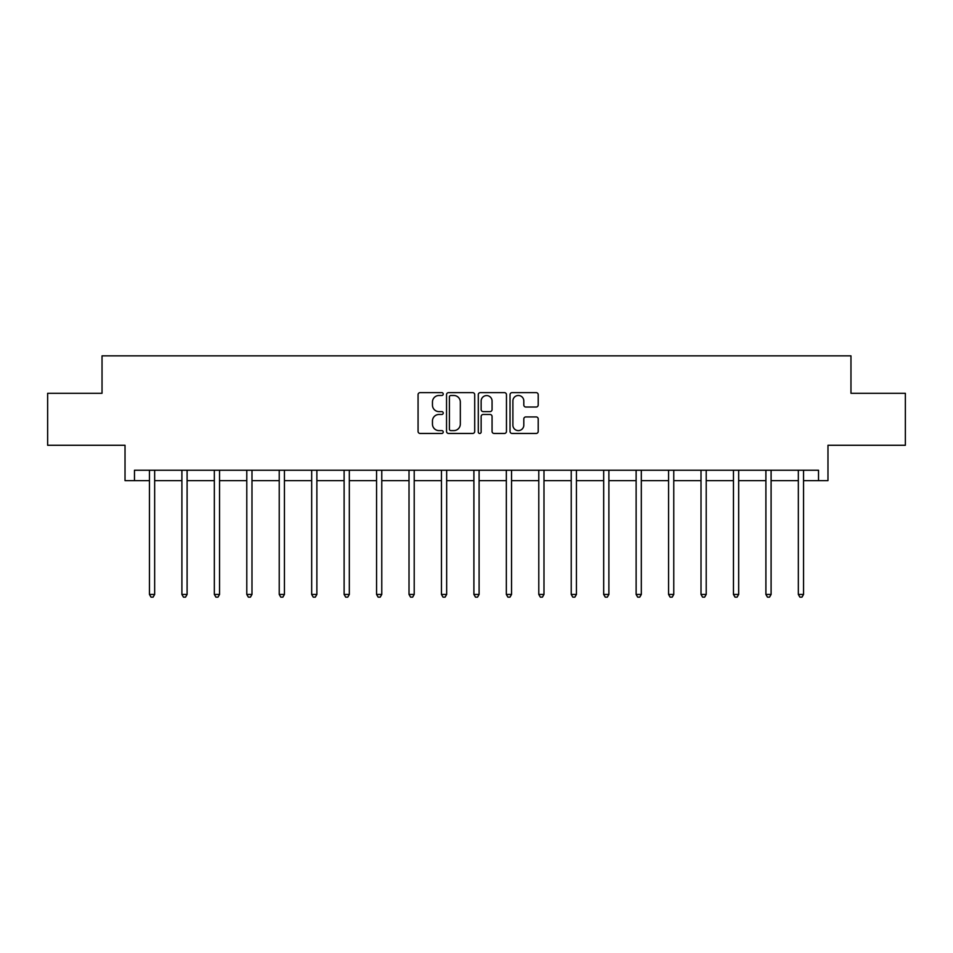 <?xml version="1.0" encoding="UTF-8"?>
<svg xmlns="http://www.w3.org/2000/svg" width="953" height="953" viewBox="0 0 953 953"><rect width="100%" height="100%" fill="white"/><g stroke="black" fill="none" stroke-linecap="round" stroke-linejoin="round"><path stroke-width="1.43" d="M443.228 394.065A1.429 1.429 0 0 0 441.799 392.636L420.106 392.636A2.037 2.037 0 0 0 418.069 394.673L418.069 431.423A2.037 2.037 0 0 0 420.106 433.46L441.799 433.46A1.429 1.429 0 0 0 443.228 432.031A1.429 1.429 0 0 0 441.799 430.601L438.988 430.601A6.528 6.528 0 0 1 432.459 424.073L432.459 421.012A6.528 6.528 0 0 1 438.988 414.472L441.799 414.472A1.429 1.429 0 0 0 443.228 413.042A1.429 1.429 0 0 0 441.799 411.613L438.988 411.613A6.528 6.528 0 0 1 432.459 405.085L432.459 402.023A6.528 6.528 0 0 1 438.988 395.495L441.799 395.495A1.429 1.429 0 0 0 443.228 394.065M134.48 480.634L134.48 470.234L818.52 470.234L818.52 480.634L827.978 480.634L827.978 445.277L905.35 445.277L905.35 393.291L850.969 393.291L850.969 355.85L102.031 355.85L102.031 393.291L47.65 393.291L47.65 445.277L125.022 445.277L125.022 480.634L149.454 480.634M536.158 407.026A2.037 2.037 0 0 0 538.207 404.977L538.207 394.673A2.037 2.037 0 0 0 536.158 392.636L512.071 392.636A2.037 2.037 0 0 0 510.034 394.673L510.034 431.423A2.037 2.037 0 0 0 512.071 433.46L536.158 433.46A2.037 2.037 0 0 0 538.207 431.423L538.207 418.963A2.037 2.037 0 0 0 536.158 416.926L525.853 416.926A2.037 2.037 0 0 0 523.805 418.963L523.805 425.145A5.456 5.456 0 0 1 518.349 430.601A5.456 5.456 0 0 1 512.893 425.145L512.893 400.951A5.456 5.456 0 0 1 518.349 395.495A5.456 5.456 0 0 1 523.805 400.951L523.805 404.977A2.037 2.037 0 0 0 525.853 407.026L536.158 407.026M474.713 394.673A2.037 2.037 0 0 0 472.676 392.636L448.589 392.636A2.037 2.037 0 0 0 446.54 394.673L446.54 431.423A2.037 2.037 0 0 0 448.589 433.46L472.676 433.46A2.037 2.037 0 0 0 474.713 431.423L474.713 394.673M480.324 392.636L504.411 392.636A2.037 2.037 0 0 1 506.46 394.673L506.46 431.423A2.037 2.037 0 0 1 504.411 433.46L494.107 433.46A2.037 2.037 0 0 1 492.07 431.423L492.07 416.521A2.037 2.037 0 0 0 490.021 414.472L483.183 414.472A2.037 2.037 0 0 0 481.146 416.521L481.146 432.031A1.429 1.429 0 0 1 479.716 433.46A1.429 1.429 0 0 1 478.287 432.031L478.287 394.673A2.037 2.037 0 0 1 480.324 392.636M154.66 480.634L181.904 480.634M187.098 480.634L214.342 480.634M219.547 480.634L246.791 480.634M251.985 480.634L279.229 480.634M284.435 480.634L311.679 480.634M316.873 480.634L344.116 480.634M349.322 480.634L376.566 480.634M381.772 480.634L409.016 480.634M414.21 480.634L441.453 480.634M446.659 480.634L473.903 480.634M479.097 480.634L506.341 480.634M511.547 480.634L538.79 480.634M543.984 480.634L571.228 480.634M576.434 480.634L603.678 480.634M608.884 480.634L636.127 480.634M641.321 480.634L668.565 480.634M673.771 480.634L701.015 480.634M706.209 480.634L733.453 480.634M738.658 480.634L765.902 480.634M771.096 480.634L798.34 480.634M803.546 480.634L818.52 480.634M450.829 395.495A1.429 1.429 0 0 0 449.399 396.924L449.399 429.172A1.429 1.429 0 0 0 450.829 430.601L453.795 430.601A6.528 6.528 0 0 0 460.323 424.073L460.323 402.023A6.528 6.528 0 0 0 453.795 395.495L450.829 395.495M492.07 401.058A5.456 5.456 0 0 0 486.602 395.59A5.456 5.456 0 0 0 481.146 401.058L481.146 409.576A2.037 2.037 0 0 0 483.183 411.613L490.021 411.613A2.037 2.037 0 0 0 492.07 409.576L492.07 401.058M154.922 470.234L154.803 470.544A2.085 2.085 0 0 0 154.66 471.318L154.66 594.446L149.454 594.446L149.454 471.318A2.085 2.085 0 0 0 149.299 470.544L149.18 470.234M154.66 594.446L153.099 597.15L151.015 597.15L149.454 594.446M187.372 470.234L187.253 470.544A2.085 2.085 0 0 0 187.098 471.318L187.098 594.446L181.904 594.446L181.904 471.318A2.085 2.085 0 0 0 181.749 470.544L181.63 470.234M187.098 594.446L185.537 597.15L183.464 597.15L181.904 594.446M219.821 470.234L219.69 470.544A2.085 2.085 0 0 0 219.547 471.318L219.547 594.446L214.342 594.446L214.342 471.318A2.085 2.085 0 0 0 214.199 470.544L214.068 470.234M219.547 594.446L217.987 597.15L215.902 597.15L214.342 594.446M252.259 470.234L252.14 470.544A2.085 2.085 0 0 0 251.985 471.318L251.985 594.446L246.791 594.446L246.791 471.318A2.085 2.085 0 0 0 246.636 470.544L246.517 470.234M251.985 594.446L250.425 597.15L248.352 597.15L246.791 594.446M284.709 470.234L284.578 470.544A2.085 2.085 0 0 0 284.435 471.318L284.435 594.446L279.229 594.446L279.229 471.318A2.085 2.085 0 0 0 279.086 470.544L278.955 470.234M284.435 594.446L282.874 597.15L280.79 597.15L279.229 594.446M317.146 470.234L317.027 470.544A2.085 2.085 0 0 0 316.873 471.318L316.873 594.446L311.679 594.446L311.679 471.318A2.085 2.085 0 0 0 311.524 470.544L311.405 470.234M316.873 594.446L315.312 597.15L313.239 597.15L311.679 594.446M349.596 470.234L349.477 470.544A2.085 2.085 0 0 0 349.322 471.318L349.322 594.446L344.116 594.446L344.116 471.318A2.085 2.085 0 0 0 343.973 470.544L343.854 470.234M349.322 594.446L347.762 597.15L345.677 597.15L344.116 594.446M382.034 470.234L381.915 470.544A2.085 2.085 0 0 0 381.772 471.318L381.772 594.446L376.566 594.446L376.566 471.318A2.085 2.085 0 0 0 376.411 470.544L376.292 470.234M381.772 594.446L380.211 597.15L378.127 597.15L376.566 594.446M414.484 470.234L414.364 470.544A2.085 2.085 0 0 0 414.21 471.318L414.21 594.446L409.016 594.446L409.016 471.318A2.085 2.085 0 0 0 408.861 470.544L408.742 470.234M414.21 594.446L412.649 597.15L410.576 597.15L409.016 594.446M446.933 470.234L446.802 470.544A2.085 2.085 0 0 0 446.659 471.318L446.659 594.446L441.453 594.446L441.453 471.318A2.085 2.085 0 0 0 441.31 470.544L441.179 470.234M446.659 594.446L445.099 597.15L443.014 597.15L441.453 594.446M479.371 470.234L479.252 470.544A2.085 2.085 0 0 0 479.097 471.318L479.097 594.446L473.903 594.446L473.903 471.318A2.085 2.085 0 0 0 473.748 470.544L473.629 470.234M479.097 594.446L477.536 597.15L475.464 597.15L473.903 594.446M511.821 470.234L511.69 470.544A2.085 2.085 0 0 0 511.547 471.318L511.547 594.446L506.341 594.446L506.341 471.318A2.085 2.085 0 0 0 506.198 470.544L506.067 470.234M511.547 594.446L509.986 597.15L507.901 597.15L506.341 594.446M544.258 470.234L544.139 470.544A2.085 2.085 0 0 0 543.984 471.318L543.984 594.446L538.79 594.446L538.79 471.318A2.085 2.085 0 0 0 538.636 470.544L538.516 470.234M543.984 594.446L542.424 597.15L540.351 597.15L538.79 594.446M576.708 470.234L576.589 470.544A2.085 2.085 0 0 0 576.434 471.318L576.434 594.446L571.228 594.446L571.228 471.318A2.085 2.085 0 0 0 571.085 470.544L570.966 470.234M576.434 594.446L574.873 597.15L572.789 597.15L571.228 594.446M609.146 470.234L609.027 470.544A2.085 2.085 0 0 0 608.884 471.318L608.884 594.446L603.678 594.446L603.678 471.318A2.085 2.085 0 0 0 603.523 470.544L603.404 470.234M608.884 594.446L607.323 597.15L605.238 597.15L603.678 594.446M641.595 470.234L641.476 470.544A2.085 2.085 0 0 0 641.321 471.318L641.321 594.446L636.127 594.446L636.127 471.318A2.085 2.085 0 0 0 635.973 470.544L635.854 470.234M641.321 594.446L639.761 597.15L637.688 597.15L636.127 594.446M674.045 470.234L673.914 470.544A2.085 2.085 0 0 0 673.771 471.318L673.771 594.446L668.565 594.446L668.565 471.318A2.085 2.085 0 0 0 668.422 470.544L668.291 470.234M673.771 594.446L672.21 597.15L670.126 597.15L668.565 594.446M706.483 470.234L706.364 470.544A2.085 2.085 0 0 0 706.209 471.318L706.209 594.446L701.015 594.446L701.015 471.318A2.085 2.085 0 0 0 700.86 470.544L700.741 470.234M706.209 594.446L704.648 597.15L702.575 597.15L701.015 594.446M738.932 470.234L738.801 470.544A2.085 2.085 0 0 0 738.658 471.318L738.658 594.446L733.453 594.446L733.453 471.318A2.085 2.085 0 0 0 733.31 470.544L733.179 470.234M738.658 594.446L737.098 597.15L735.013 597.15L733.453 594.446M771.37 470.234L771.251 470.544A2.085 2.085 0 0 0 771.096 471.318L771.096 594.446L765.902 594.446L765.902 471.318A2.085 2.085 0 0 0 765.747 470.544L765.628 470.234M771.096 594.446L769.536 597.15L767.463 597.15L765.902 594.446M803.82 470.234L803.701 470.544A2.085 2.085 0 0 0 803.546 471.318L803.546 594.446L798.34 594.446L798.34 471.318A2.085 2.085 0 0 0 798.197 470.544L798.078 470.234M803.546 594.446L801.985 597.15L799.901 597.15L798.34 594.446"/></g></svg>
